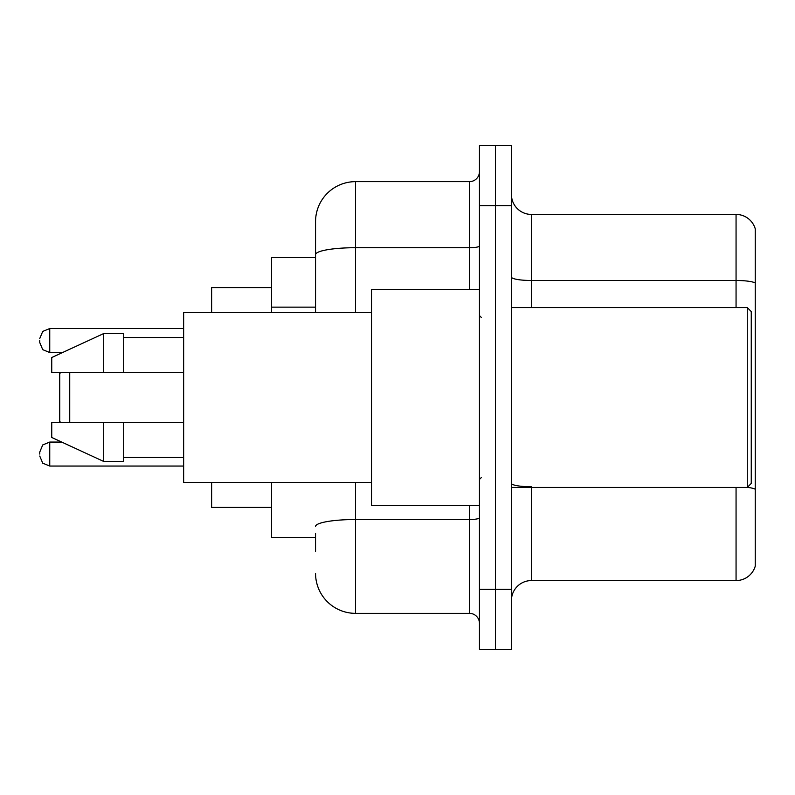 <?xml version="1.0" encoding="UTF-8"?>
<svg xmlns="http://www.w3.org/2000/svg" width="795" height="795" viewBox="0 0 795 795"><rect width="100%" height="100%" fill="white"/><g stroke="black" fill="none" stroke-linecap="round" stroke-linejoin="round"><path stroke-width="1.19" d="M315.555 293.156L315.555 254.658L315.555 257.6L271.592 257.6L271.592 312.564M315.555 537.4L271.592 537.4L271.592 482.436M315.555 551.392L315.555 533.405M479.445 589.363L479.445 649.326L495.434 649.326L495.434 589.363L495.434 649.326L511.423 649.326L511.423 589.363L495.434 589.363L495.434 205.637L495.434 589.363L479.445 589.363L479.445 205.637L495.434 205.637L495.434 145.674L495.434 205.637L511.423 205.637L511.423 589.363M511.423 205.637L511.423 145.674L479.445 145.674L479.445 205.637M355.534 482.436L355.534 613.352L469.447 613.352L469.447 505.421M315.555 312.564L315.555 221.626A39.969 39.969 0 0 1 355.534 181.648L469.447 181.648A9.997 9.997 0 0 0 479.445 171.66M315.555 221.626L315.555 243.608M479.445 623.34A9.997 9.997 0 0 0 469.447 613.352M355.534 613.352A39.969 39.969 0 0 1 315.555 573.374M511.423 600.563A19.984 19.984 0 0 1 531.408 580.569L736.061 580.569L736.061 487.434M755.25 228.821A19.984 19.984 0 0 0 736.061 214.431A19.984 19.984 0 0 1 755.25 228.821L755.25 566.179A19.984 19.984 0 0 1 736.061 580.569M755.25 282.99L755.25 282.99A19.984 3.468 180 0 0 736.061 280.486L736.061 214.431L531.408 214.431A19.984 19.984 0 0 1 511.423 194.437A19.984 19.984 0 0 0 531.408 214.431L531.408 307.566M755.25 283.268L755.25 500.631M60.738 372.517L59.734 373.521L59.734 421.479L60.738 422.483M69.731 372.517L69.731 422.483M211.629 482.436L211.629 507.419L271.592 507.419M271.592 287.581L211.629 287.581L211.629 312.564M747.26 307.566L751.255 311.56L751.255 483.44L747.26 487.434L747.26 307.566L511.423 307.566M479.445 289.579L371.513 289.579L371.513 505.421L479.445 505.421M371.513 312.564L183.645 312.564L183.645 482.436L371.513 482.436M103.708 372.517L51.745 372.517L51.745 357.531L103.708 333.542L103.708 372.517L183.645 372.517M103.708 333.542L123.692 333.542L123.692 372.517M183.645 422.483L123.692 422.483L123.692 461.458L103.708 461.458L103.708 422.483L51.745 422.483L51.745 437.469L103.708 461.458M51.745 422.483L64.971 422.483M123.692 422.483L103.708 422.483M39.75 454.064L39.75 452.067L39.75 454.064M39.75 340.538L39.75 342.536L39.75 340.538M315.555 307.148L271.592 307.148M479.445 517.784A9.997 1.739 0 0 1 469.447 519.523L355.534 519.523A39.969 6.936 180 0 0 315.555 526.469M355.534 181.648L355.534 247.712L469.447 247.712L469.447 181.648M315.555 254.658A39.969 6.936 180 0 1 355.534 247.712L355.534 312.564M469.447 289.579L469.447 247.712A9.997 1.739 0 0 0 479.445 245.973M531.408 487.434L531.408 580.569M736.061 307.566L736.061 280.486L531.408 280.486A19.984 3.468 -0 0 1 511.423 277.018M755.25 489.243A19.984 3.468 180 0 0 747.34 487.355M531.408 486.749A19.984 3.468 0 0 1 511.423 483.271M61.702 442.07L49.747 442.07L42.731 444.942L39.75 452.067L42.731 444.942L49.747 442.07L49.747 466.049L42.731 463.177L39.75 456.062L42.731 463.177L49.747 466.049L183.645 466.049M183.645 328.544L49.747 328.544L49.747 352.533L42.731 349.661L39.75 342.536M511.423 487.434L747.26 487.434M481.442 317.553L479.445 315.555M123.692 337.537L183.645 337.537M123.692 457.463L183.645 457.463M481.442 477.447L479.445 479.445M49.747 352.533L62.567 352.533M49.747 328.544L42.731 331.416L39.75 338.541"/></g></svg>
